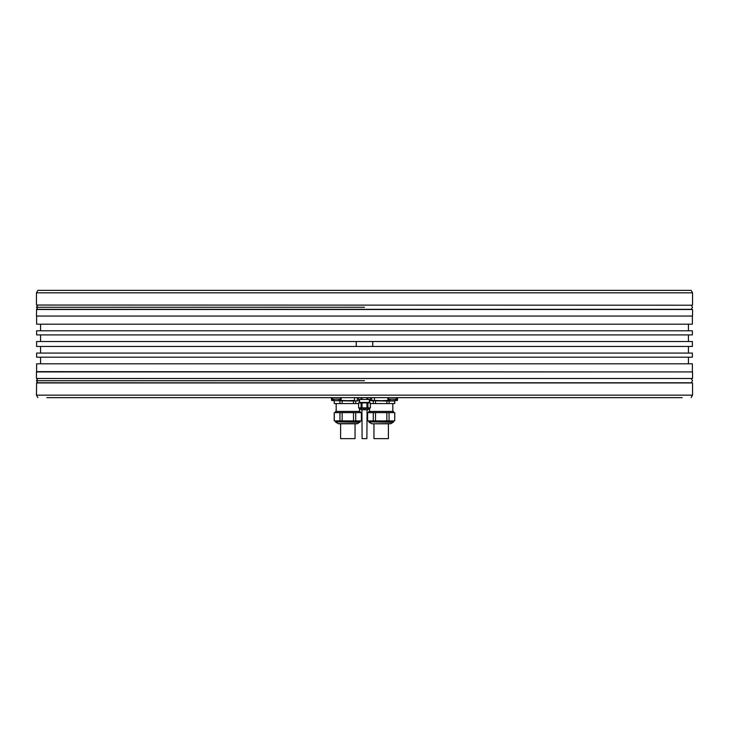 <?xml version="1.0" encoding="UTF-8"?>
<svg xmlns="http://www.w3.org/2000/svg" width="729" height="729" viewBox="0 0 729 729"><rect width="100%" height="100%" fill="white"/><g stroke="black" fill="none" stroke-linecap="round" stroke-linejoin="round"><path stroke-width="1.09" d="M682.171 397.633L46.829 397.633M540.052 397.633L429.937 397.633M628.626 397.633L545.666 397.633M94.761 397.633L52.442 397.633M183.334 397.633L100.374 397.633M397.925 397.633L424.324 397.633M634.239 397.633L676.558 397.633M188.948 397.633L278.934 397.633M283.882 397.633L299.063 397.633M304.676 397.633L331.075 397.633M691.119 397.633L692.55 395.164L36.45 395.164L37.881 397.633M36.45 309.497L692.55 309.497L692.55 316.058L36.45 316.058L36.614 309.333L691.247 309.333L692.55 307.264L691.247 305.205M36.45 292.821L37.881 290.352L691.119 290.352L692.55 292.821L36.45 292.821L36.45 305.041L692.386 305.205L36.45 305.041M692.386 371.635L692.386 363.798L36.614 363.798L36.614 371.635L692.55 371.927L36.45 371.927L36.45 378.488L692.55 378.488L36.45 378.488M692.55 309.497L364.5 309.333M36.45 316.058L692.55 316.058M692.386 316.34L692.386 324.186L36.614 324.186L36.614 316.34M356.244 341.518L356.244 346.466L36.614 346.466L36.614 341.518L372.756 341.518L372.756 346.466L356.244 346.466M692.386 357.192L36.614 357.192L36.614 353.073L692.386 353.073L692.386 357.192M692.386 334.912L36.614 334.912L36.614 330.784L692.386 330.784L692.386 334.912M372.756 346.466L692.386 346.466L692.386 341.518L372.756 341.518M394.034 400.686L397.387 400.431L396.658 400.531L397.387 400.431L397.341 397.633M397.387 400.431L394.425 400.686A5.021 5.021 0 0 0 396.476 399.164L396.476 397.633M354.54 400.431L347.833 400.686L354.54 400.431L354.54 397.642L357.392 397.633M357.338 400.431L357.338 397.642M332.524 397.633L332.524 399.164L340.361 399.164L340.361 397.633L341.218 397.633M332.524 399.164A5.021 5.021 0 0 0 334.584 400.686L331.531 400.431L331.567 397.633M341.117 397.642L341.117 400.431L347.833 400.686L338.302 400.686A5.021 5.021 0 0 0 340.361 399.164M341.117 400.431L338.839 400.431M331.631 400.44L334.966 400.686M335.449 400.686L353.501 401.023L353.501 403.574L358.595 403.574M334.274 401.023L334.274 403.574L339.942 403.574L339.942 401.023M342.156 401.023L342.156 403.574L353.501 403.574M359.634 400.74L353.501 401.023M355.716 401.023L355.716 403.574M334.21 401.023L334.274 403.574M339.942 403.574L342.156 403.574M360.126 412.66L360.126 411.42L335.531 411.42L335.531 412.66M339.942 412.66L342.156 412.66L342.156 420.906L339.942 420.906L339.942 412.66L334.21 412.66L334.21 420.906L339.942 420.906M361.384 412.66L361.384 420.906L361.447 412.66L342.156 412.66M342.156 420.906L353.501 420.906L353.501 412.66M353.501 420.906L355.716 420.906L355.716 412.66M361.384 420.906L355.716 420.906M334.274 412.66L334.274 420.906M360.126 420.906L359.88 422.291L335.531 421.863L360.126 421.863L357.538 423.64L338.119 423.64L356.955 423.795L339.331 423.795M340.607 423.795L340.607 438.648L355.05 438.648L355.05 423.795M371.608 397.633L374.56 397.633M374.46 397.642L374.46 400.431L381.167 400.686L369.366 400.686L371.662 400.431L371.662 397.642M387.782 397.633L388.639 397.642L388.639 399.164L396.476 399.164M388.639 399.164A5.021 5.021 0 0 0 390.698 400.686L381.167 400.686L387.883 400.431L387.883 397.642M387.883 400.431L390.161 400.431M374.46 400.431L371.662 400.431M369.366 400.74L386.844 401.023L386.844 403.574L394.726 403.574L394.726 401.023L386.844 401.023M370.405 403.574L373.284 403.574L373.284 401.023M375.499 401.023L375.499 403.574L386.844 403.574M389.058 401.023L389.058 403.574M393.551 400.686L394.726 401.023M373.284 403.574L375.499 403.574M394.726 403.574L394.79 401.023M393.469 412.66L393.469 411.42L368.874 411.42L368.874 412.66M373.284 412.66L375.499 412.66L375.499 420.906L373.284 420.906L373.284 412.66L367.553 412.66L367.553 420.906L373.284 420.906M394.726 412.66L394.726 420.906L394.79 412.66L375.499 412.66M375.499 420.906L386.844 420.906L386.844 412.66M386.844 420.906L389.058 420.906L389.058 412.66M394.726 420.906L389.058 420.906M367.616 412.66L367.616 420.906M376.611 423.795L390.297 423.795L376.611 423.795M373.95 423.795L373.95 438.648L388.393 438.648L388.393 423.795M356.326 423.795L356.955 423.795M372.674 423.795L390.881 423.64L393.223 422.291L368.874 421.863L393.469 421.863L393.469 420.906M36.45 382.944L692.55 382.944L36.614 382.78L36.45 395.164M367.917 397.633L367.917 399.446L370.405 399.446L370.378 397.633M362.04 397.633L362.04 399.446L358.595 399.446L358.622 397.633M361.083 399.446L361.083 397.633M367.917 399.446L366.96 399.446L366.96 397.633M366.96 399.446L362.04 399.446M369.366 399.446L369.366 402.426L359.488 402.426L359.634 399.446M359.215 402.918L359.215 402.426L369.785 402.426L369.785 402.918M370.378 402.918L370.405 407.866L370.378 402.918L370.378 407.866L366.96 407.866L366.96 402.918L370.378 402.918M366.96 402.918L362.04 402.918L362.04 407.866L358.595 407.866L358.622 402.918L362.04 402.918M362.04 407.866L366.96 407.866M361.083 407.866L361.083 402.918M367.917 402.918L367.917 407.866M369.785 407.866L369.703 408.577L367.525 409.771L361.475 409.771L359.297 408.577L359.215 407.866M367.735 409.707L361.265 409.707L367.525 409.771M367.061 409.771L366.897 438.648L362.103 438.648L361.939 409.771M331.285 397.633L331.531 399.164M397.469 399.164L397.715 397.633M390.698 400.686L394.416 400.686M334.584 400.686L338.302 400.686M359.215 408.431L369.785 408.431L359.215 408.431M364.5 380.72L36.532 380.72L364.5 380.72M364.5 307.264L36.532 307.264L364.5 307.264M692.55 292.821L692.55 305.041M692.55 371.927L692.55 378.488M692.55 382.944L692.55 395.164M688.422 357.192L688.422 363.798M688.422 341.518L688.422 334.912M40.578 341.518L40.578 334.912M40.578 353.073L40.578 346.466M688.422 353.073L688.422 346.466M40.578 324.186L40.578 330.784M688.422 324.186L688.422 330.784M40.578 357.192L40.578 363.798M331.531 400.431L331.531 397.642M336.178 403.574L336.178 411.42M359.479 408.677L359.479 411.42M335.531 420.906L335.777 422.291L338.703 423.795M397.469 400.431L397.469 397.642M369.521 408.677L369.521 411.42M392.822 403.574L392.822 411.42M368.874 420.906L369.12 422.291L372.045 423.795M390.881 423.64L390.297 423.795L390.881 423.64M370.405 397.633L370.405 399.446M358.595 397.633L358.595 399.446M358.595 407.866L358.595 402.918M37.753 378.652L36.45 380.72L37.753 382.78M364.5 382.78L691.247 382.78L692.55 380.72L691.247 378.652M37.753 305.205L36.45 307.264L37.753 309.333"/></g></svg>
